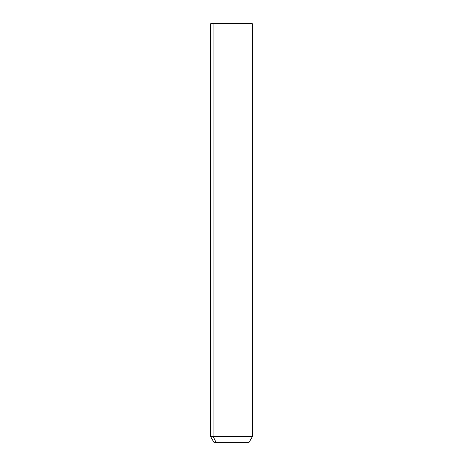 <?xml version="1.0" encoding="UTF-8"?>
<svg xmlns="http://www.w3.org/2000/svg" width="466" height="466" viewBox="0 0 466 466"><rect width="100%" height="100%" fill="white"/><g stroke="black" fill="none" stroke-linecap="round" stroke-linejoin="round"><path stroke-width="0.7" d="M248.879 442.7L216.253 442.7L213.102 436.473L252.473 436.473L213.102 436.473L216.253 442.7L214.127 442.7L210.533 436.473L213.102 436.473L213.102 23.9L252.473 23.9L213.102 23.9L213.102 436.473L210.533 436.473L210.533 23.9L213.102 23.9L210.533 23.9L211.133 23.3L213.626 23.3L213.102 23.9L213.626 23.3L251.873 23.3L252.473 23.9L252.473 436.473L248.879 442.7M216.253 442.7L246.753 442.7M249.38 23.3L213.626 23.3"/></g></svg>
